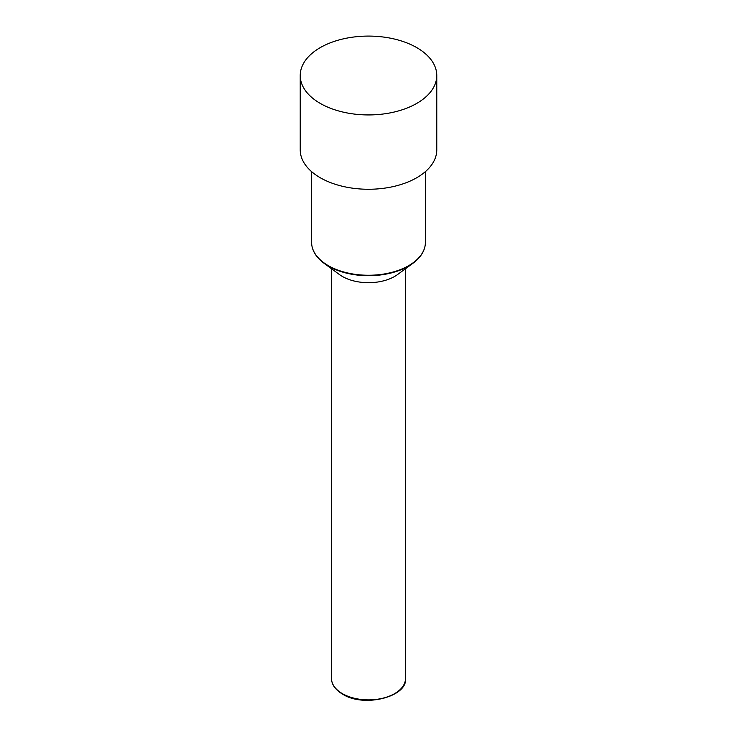 <?xml version="1.0" encoding="UTF-8"?>
<svg xmlns="http://www.w3.org/2000/svg" width="737" height="737" viewBox="0 0 737 737"><rect width="100%" height="100%" fill="white"/><g stroke="black" fill="none" stroke-linecap="round" stroke-linejoin="round"><path stroke-width="1.11" d="M300.226 75.515L300.226 149.841A68.274 39.42 0 0 0 320.217 177.718A68.274 39.42 0 0 0 394.627 186.258A68.274 39.42 0 0 0 436.774 149.841L436.774 75.515A68.274 39.42 0 0 0 416.783 47.638A68.274 39.42 0 0 0 342.373 39.089A68.274 39.42 0 0 0 300.226 75.515A68.274 39.42 0 0 0 320.217 103.383A68.274 39.42 0 0 0 394.627 111.932A68.274 39.42 0 0 0 436.774 75.515M423.213 251.418A56.62 32.686 180 0 1 412.978 263.247C421.159 257.102 425.304 250.156 425.396 242.409L425.396 242.409A56.896 32.852 180 0 1 390.278 272.754A56.896 32.852 180 0 1 328.269 265.633A56.896 32.852 180 0 1 311.604 242.409C311.696 250.156 315.841 257.102 324.022 263.247L339.444 274.551A36.988 21.355 0 0 0 342.346 276.439A36.988 21.355 0 0 0 397.556 274.551L412.978 263.247A56.62 32.686 180 0 1 328.462 266.131A56.62 32.686 180 0 1 324.022 263.247L324.022 263.247A56.62 32.686 180 0 1 313.787 251.418M331.512 678.528C331.586 684.516 335.271 689.721 342.585 694.143C364.179 708.064 407.791 696.622 405.488 678.528A36.988 21.355 180 0 1 382.65 698.252A36.988 21.355 180 0 1 342.346 693.628A36.988 21.355 180 0 1 331.512 678.528L331.512 268.738M311.604 242.409L311.604 171.638M405.488 678.528L405.488 268.738M425.396 242.409L425.396 171.638"/></g></svg>
